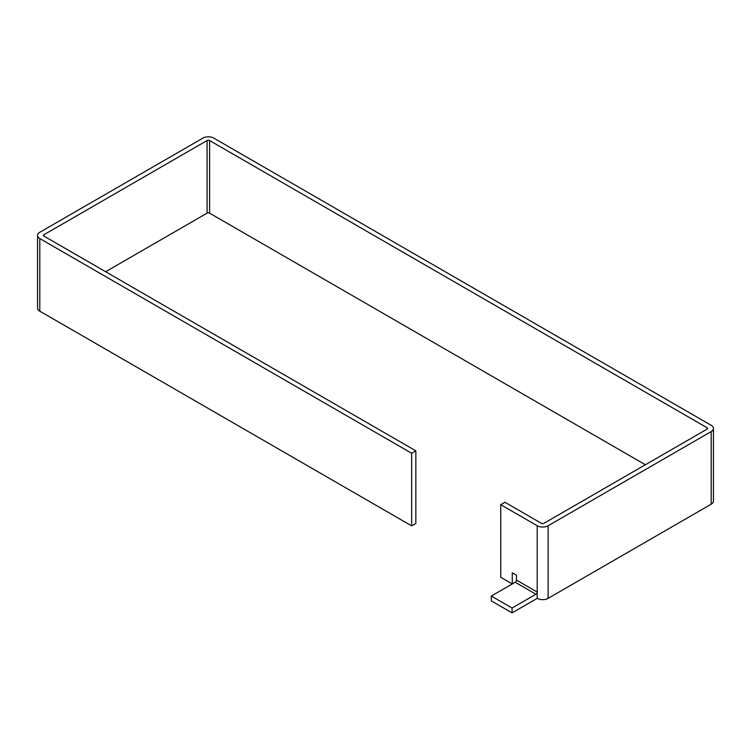 <?xml version="1.0" encoding="UTF-8"?>
<svg xmlns="http://www.w3.org/2000/svg" width="751" height="751" viewBox="0 0 751 751"><rect width="100%" height="100%" fill="white"/><g stroke="black" fill="none" stroke-linecap="round" stroke-linejoin="round"><path stroke-width="1.13" d="M537.218 598.181A7.707 4.45 -60 0 1 535.961 599.082L512.06 612.882L512.06 608.038L491.314 596.059L515.205 582.26L535.961 594.238A1.774 1.023 -60 0 0 537.218 592.06L537.218 598.359A7.707 4.45 180 0 0 548.117 598.359L711.197 504.203L711.197 431.59A7.707 4.45 -0 0 0 713.45 428.445A7.707 4.45 -0 0 0 711.197 425.301L213.782 138.118A7.707 4.45 -0 0 0 202.883 138.118L39.803 232.275A7.707 4.45 -0 0 0 37.55 235.42A7.707 4.45 -0 0 0 39.803 238.565L411.661 453.257L411.661 525.869L415.847 523.447L415.847 450.835L411.661 453.257M645.372 464.747L209.595 213.153A1.774 1.023 180 0 0 207.079 213.153L105.628 271.731M515.205 582.26A1.774 1.023 120 0 0 516.463 580.082L516.463 575.238L512.276 572.816L512.276 583.949L500.739 577.294L500.739 504.691L504.935 502.269L541.405 523.325A1.774 1.023 -0 0 0 543.921 523.325L707.001 429.168A1.774 1.023 -0 0 0 707.517 428.445A1.774 1.023 -0 0 0 707.001 427.723L209.595 140.54A1.774 1.023 -0 0 0 207.079 140.54L43.999 234.697A1.774 1.023 -0 0 0 43.483 235.42A1.774 1.023 -0 0 0 43.999 236.143L415.847 450.835M500.739 504.691L537.218 525.747A7.707 4.45 -0 0 0 548.117 525.747L711.197 431.59M713.45 428.445L713.45 501.058A7.707 4.45 180 0 1 711.197 504.203M39.803 238.565L39.803 311.177A7.707 4.45 180 0 1 37.55 308.032L37.55 235.42M39.803 311.177L411.661 525.869M512.06 612.882L491.314 600.894L491.314 596.059M535.961 594.238L512.06 608.038M707.001 429.168L707.001 427.723M209.595 140.54L209.595 213.153M537.218 525.747L537.218 592.06L516.463 580.082M548.117 598.359L548.117 525.747M207.079 140.54L207.079 213.153M43.999 234.697L43.999 236.143"/></g></svg>
